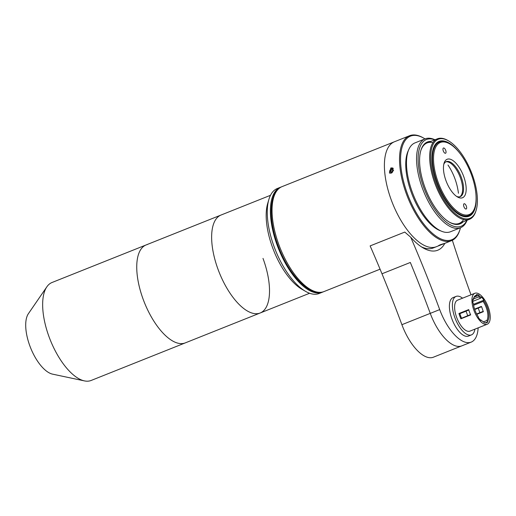 <?xml version="1.0" encoding="UTF-8"?>
<svg xmlns="http://www.w3.org/2000/svg" width="516" height="516" viewBox="0 0 516 516"><rect width="100%" height="100%" fill="white"/><g stroke="black" fill="none" stroke-linecap="round" stroke-linejoin="round"><path stroke-width="0.77" d="M146.125 244.939L52.032 282.497A52.742 22.956 68.2 0 0 46.859 286.819L28.412 313.663A33.908 14.758 68.2 0 0 30.599 347.842A33.908 14.758 68.2 0 0 52.555 374.139L84.411 380.892A52.742 22.956 68.2 0 0 89.861 380.879A52.742 22.956 68.2 0 0 91.139 380.466L185.231 342.908A52.742 22.956 -111.8 0 1 143.255 299.551A52.742 22.956 -111.8 0 1 146.125 244.939A52.742 22.956 68.2 0 0 143.803 300.996A52.742 22.956 68.2 0 0 183.954 343.321A52.742 22.956 68.2 0 0 185.231 342.908L260.129 313.012A52.742 22.956 -111.8 0 1 218.152 269.655A52.742 22.956 -111.8 0 1 221.022 215.043L146.125 244.939A52.742 22.956 68.2 0 1 147.408 244.526M46.859 286.819A52.742 22.956 68.2 0 0 50.271 339.992A52.742 22.956 68.2 0 0 84.411 380.892M262.999 258.4A52.742 22.956 -111.8 0 1 260.129 313.012A52.742 22.956 -111.8 0 1 218.152 269.655A52.742 22.956 -111.8 0 1 221.022 215.043L270.5 195.293M463.916 206.684A2.825 1.232 68.2 0 0 466.167 209.006A2.825 1.232 68.2 0 0 466.322 206.084A2.825 1.232 68.2 0 0 464.071 203.762A2.825 1.232 68.2 0 0 463.916 206.684M463.62 176.298A20.717 9.017 -111.8 0 1 457.486 196.97A20.717 9.017 -111.8 0 1 445.998 180.723A20.717 9.017 -111.8 0 1 444.037 163.282A20.717 9.017 -111.8 0 1 452.777 160.45A20.717 9.017 -111.8 0 1 463.62 176.298M456.544 196.37A18.834 8.198 68.2 0 0 460.22 196.635A18.834 8.198 68.2 0 0 461.246 177.13A18.834 8.198 68.2 0 0 446.25 161.643A18.834 8.198 68.2 0 0 443.773 164.365M459.73 196.79A18.834 8.198 68.2 0 0 460.298 177.504A18.834 8.198 68.2 0 0 445.792 161.869M443.296 150.936A2.825 1.232 68.2 0 0 445.547 153.258A2.825 1.232 68.2 0 0 445.701 150.337A2.825 1.232 68.2 0 0 443.45 148.008A2.825 1.232 68.2 0 0 443.296 150.936M471.308 174.369A38.803 16.886 68.2 0 0 449.797 143.938A38.803 16.886 68.2 0 0 438.31 182.651A38.803 16.886 68.2 0 0 458.614 212.334A38.803 16.886 68.2 0 0 474.984 207.032A38.803 16.886 68.2 0 0 471.308 174.369M474.984 207.032L474.746 207.838A39.558 17.215 -111.8 0 1 468.844 215.501A39.558 17.215 -111.8 0 1 437.362 182.98A39.558 17.215 -111.8 0 1 439.516 142.023A39.558 17.215 -111.8 0 1 449.068 143.513L449.797 143.938M448.004 165.03L448.004 165.03A59.521 53.496 -104.1 0 1 458.447 193.255L458.447 193.255A59.521 53.496 -104.1 0 0 448.004 165.03M475.971 194.887A40.312 17.544 -111.8 0 1 459.266 214.727A40.312 17.544 -111.8 0 1 436.923 183.109A40.312 17.544 -111.8 0 1 433.105 149.182A40.312 17.544 -111.8 0 1 458.872 152.059M439.142 142.184A39.558 17.215 68.2 0 0 432.988 149.588M435.962 183.354A42.57 18.524 68.2 0 0 458.234 215.92A42.57 18.524 68.2 0 0 476.191 210.102A42.57 18.524 68.2 0 0 472.159 174.266A42.57 18.524 68.2 0 0 448.559 140.881A42.57 18.524 68.2 0 0 435.962 183.354M476.191 210.102L475.952 210.902A43.325 18.853 -111.8 0 1 469.489 219.294A43.325 18.853 -111.8 0 1 435.007 183.683A43.325 18.853 -111.8 0 1 437.368 138.823A43.325 18.853 -111.8 0 1 447.836 140.455L448.559 140.881M458.898 214.508A39.558 17.215 68.2 0 0 468.464 215.636M376.435 243.391L401.635 233.335M424.99 138.894A55.754 24.265 68.2 0 0 423.958 138.269A55.754 24.265 68.2 0 0 407.453 193.9A55.754 24.265 68.2 0 0 436.626 236.554A55.754 24.265 68.2 0 0 460.149 228.93L459.911 229.736A56.508 24.594 -111.8 0 1 451.481 240.682L436.355 246.719A56.508 24.594 -111.8 0 1 391.38 200.266A56.508 24.594 -111.8 0 1 394.456 141.758L282.097 186.611A56.508 24.594 68.2 0 0 279.021 245.119A56.508 24.594 68.2 0 0 323.996 291.572C309.923 297.616 288.605 274.654 278.053 245.577C267.998 218.771 268.817 191.63 282.097 186.611M476.668 314.044L483.24 311.548M473.449 304.343L483.931 300.157L483.144 301.454A13.564 5.902 68.2 0 1 486.22 307.542A13.564 5.902 68.2 0 1 486.743 320.565L483.64 321.803M483.318 311.316L479.912 312.677L478.216 308.091L481.622 306.73L483.189 311.367A13.564 5.902 -111.8 0 1 483.292 311.728L476.816 314.315M474.726 309.51L478.222 308.11M476.649 314.005L479.912 312.677M461.614 318.275L470.611 314.786M466.058 311.193L459.898 313.651A14.693 6.392 68.2 0 0 460.659 315.966A14.693 6.392 68.2 0 0 461.594 318.237L470.521 314.579M467.735 315.734L466.038 311.148L468.818 310M462.549 298.184A20.717 9.017 68.2 0 0 456.073 296.41L453.08 297.603A20.717 9.017 68.2 0 0 451.952 319.062A20.717 9.017 68.2 0 0 468.444 336.09L471.437 334.897A20.717 9.017 68.2 0 0 474.907 329.15M456.073 296.41A20.717 9.017 68.2 0 0 454.944 317.862A20.717 9.017 68.2 0 0 471.437 334.897M478.68 296.894A13.564 5.902 68.2 0 1 480.506 298.28L481.215 297.506A14.313 6.231 68.2 0 0 479.138 295.926L478.68 296.894L473.449 298.983M480.506 298.28L472.817 301.35M480.177 319.785L480.944 319.972L480.867 320.494A15.067 6.56 68.2 0 1 478.229 317.314L478.306 316.792A14.313 6.231 68.2 0 1 474.997 310.264A14.313 6.231 68.2 0 1 473.327 303.324L472.908 302.924A15.067 6.56 68.2 0 1 472.946 299.08L473.365 299.474L472.837 300.254M474.714 296.816L476.229 296.21A13.564 5.902 68.2 0 0 475.752 296.287A13.564 5.902 68.2 0 0 475.423 296.39A13.564 5.902 68.2 0 0 473.527 298.635M469.586 312.277A16.673 7.256 68.2 0 0 470.663 314.895L460.898 318.798A16.673 7.256 68.2 0 1 459.82 316.173A16.673 7.256 68.2 0 1 458.943 313.502L468.709 309.606A16.673 7.256 68.2 0 0 469.586 312.277M482.557 321.268A13.564 5.902 68.2 0 0 483.06 321.487L484.24 322.719A15.067 6.56 68.2 0 0 486.665 322.732A15.067 6.56 68.2 0 0 487.923 321.791L485.111 322.913M480.944 319.972A14.313 6.231 68.2 0 0 482.931 321.494A14.313 6.231 68.2 0 0 483.969 321.978M459.898 313.651A14.693 6.392 -111.8 0 1 459.795 313.289L458.943 313.502M468.76 309.781L459.795 313.289M476.229 296.21L476.687 295.249A14.313 6.231 68.2 0 0 476.12 295.333A14.313 6.231 68.2 0 0 473.636 298.216A14.313 6.231 68.2 0 0 473.365 299.474M476.687 295.249L476.513 294.533A15.067 6.56 68.2 0 1 478.964 295.216L474.52 296.99M478.964 295.216L479.138 295.926M481.215 297.506L481.293 296.984A15.067 6.56 68.2 0 1 483.931 300.157M483.144 301.454L473.604 305.266M481.493 306.775A13.564 5.902 -111.8 0 0 481.331 306.433L474.597 309.123M474.656 309.303L481.409 306.601M474.901 293.256L457.576 300.17A16.673 7.256 68.2 0 0 456.666 317.43A16.673 7.256 68.2 0 0 469.934 331.137L487.259 324.222A16.673 7.256 68.2 0 0 488.168 306.955A16.673 7.256 68.2 0 0 474.901 293.256A16.673 7.256 68.2 0 0 473.991 310.516A16.673 7.256 68.2 0 0 487.259 324.222M486.743 320.565L487.652 321.055A14.313 6.231 68.2 0 0 483.853 300.68M487.652 321.055L487.923 321.791M470.598 314.747L469.218 315.108L470.54 314.625M483.202 311.412L481.389 312.051L483.228 311.496M439.703 309.6L430.254 313.373A638.55 277.892 68.2 0 0 410.33 262.463A638.55 277.892 -111.8 0 1 430.254 313.373A39.558 17.215 68.2 0 0 461.736 345.888L433.382 357.207A39.558 17.215 68.2 0 1 401.9 324.693A638.55 277.892 -111.8 0 0 381.982 273.783A638.55 277.892 -111.8 0 0 370.133 245.906L404.783 232.077L410.723 237.237A638.55 277.892 -111.8 0 1 439.703 309.6A39.558 17.215 68.2 0 0 471.185 342.121A39.558 17.215 68.2 0 0 478.151 327.853M410.33 262.463L381.982 273.783L410.33 262.463M444.837 243.333A60.275 26.232 -111.8 0 1 423.191 247.944A60.275 26.232 -111.8 0 1 410.723 237.237M421.333 246.79A56.508 24.594 68.2 0 0 434.73 247.222M471.005 294.81A638.55 277.892 -111.8 0 1 452.345 240.288M401.9 324.693L430.254 313.373A39.558 17.215 68.2 0 0 461.736 345.888L471.185 342.121M390.889 167.906L389.412 172.97L391.418 173.118L392.85 168.023L390.889 167.906M439.974 244.894C437.613 246.061 438.465 245.842 442.541 244.249C444.966 243.249 444.108 243.462 439.974 244.894L438.458 245.68M442.541 244.249L444.108 243.591M451.481 240.682A56.508 24.594 -111.8 0 1 406.505 194.235A56.508 24.594 -111.8 0 1 409.581 135.721A56.508 24.594 -111.8 0 1 423.23 137.849L423.958 138.269M433.208 247.977L436.355 246.719A56.508 24.594 -111.8 0 1 391.38 200.266A56.508 24.594 -111.8 0 1 394.456 141.758L409.581 135.721M460.149 228.93A55.754 24.265 68.2 0 0 460.466 227.769M440.67 230.871A46.337 20.163 -111.8 0 1 411.458 192.894A46.337 20.163 -111.8 0 1 408.498 150.279M434.762 139.868A46.711 20.33 68.2 0 0 423.894 187.908A46.711 20.33 68.2 0 0 466.883 220.338M467.083 220.261A47.846 20.821 -111.8 0 1 460.549 227.73A47.846 20.821 -111.8 0 1 422.469 188.405A47.846 20.821 -111.8 0 1 425.074 138.862A47.846 20.821 -111.8 0 1 434.956 139.784M463.097 221.848A44.079 19.182 -111.8 0 1 449.455 222.196A44.079 19.182 -111.8 0 1 425.016 187.624A44.079 19.182 -111.8 0 1 420.843 150.524A44.079 19.182 -111.8 0 1 430.976 141.378M432.93 142.661A43.325 18.853 68.2 0 0 420.727 150.93M460.549 227.73L450.468 231.755A47.846 20.821 -111.8 0 1 412.394 192.429A47.846 20.821 -111.8 0 1 414.999 142.887L425.074 138.862M449.088 221.977A43.325 18.853 68.2 0 0 463.632 219.571M392.076 172.641L390.399 171.415L391.07 172.821L392.263 172.608M393.547 170.564L392.998 169.429L391.36 169.719L390.399 171.415M393.334 168.538A2.915 2.193 -55.2 0 0 390.051 170.17A2.915 2.193 -55.2 0 0 390.077 173.26M392.031 172.55L392.992 170.854L393.489 170.764M323.132 291.882A56.508 24.594 -111.8 0 1 322.352 292.23L319.204 293.481A56.508 24.594 -111.8 0 1 305.556 291.353L301.918 289.257A52.742 22.956 -111.8 0 1 272.68 247.886A52.742 22.956 -111.8 0 1 267.681 203.491L268.875 199.466A56.508 24.594 -111.8 0 1 277.305 188.521L280.452 187.263A56.508 24.594 -111.8 0 1 281.259 186.979M305.556 291.353A56.508 24.594 -111.8 0 1 274.228 247.035A56.508 24.594 -111.8 0 1 268.875 199.466M322.352 292.23A56.508 24.594 -111.8 0 1 277.376 245.777A56.508 24.594 -111.8 0 1 280.452 187.263M438.768 142.326L439.516 142.023M468.096 215.798L468.844 215.501M469.489 219.294L459.188 223.409M437.368 138.823L427.067 142.938M380.073 269.184L323.996 291.572M309.606 293.256L260.129 313.012"/></g></svg>
